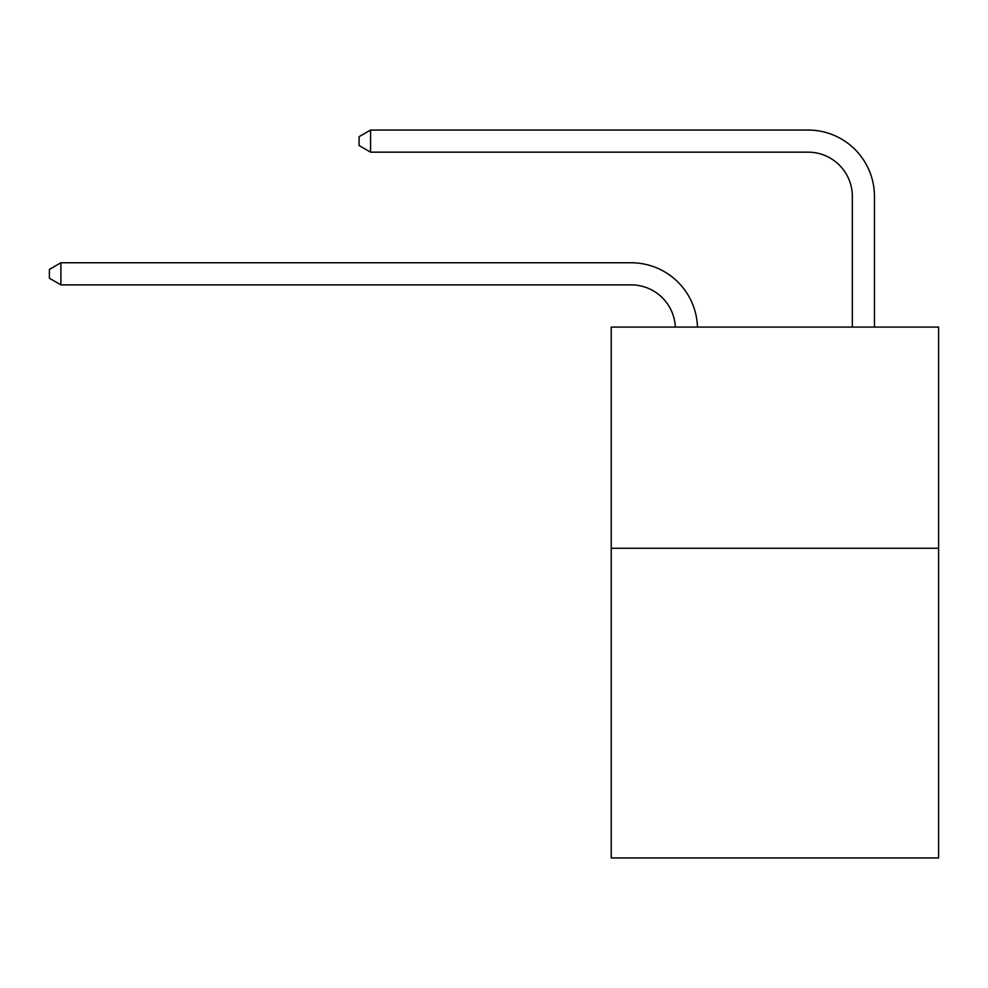 <?xml version="1.0" encoding="UTF-8"?>
<svg xmlns="http://www.w3.org/2000/svg" width="988" height="988" viewBox="0 0 988 988"><rect width="100%" height="100%" fill="white"/><g stroke="black" fill="none" stroke-linecap="round" stroke-linejoin="round"><path stroke-width="1.48" d="M938.6 548.278L938.6 857.955L611.239 857.955L611.239 327.09L938.6 327.09L938.6 548.278L611.239 548.278M675.335 327.09A44.238 44.238 0 0 0 631.134 284.877A44.238 44.238 0 0 1 675.335 327.09A44.238 44.238 0 0 0 631.134 284.877A44.238 44.238 0 0 1 675.335 327.09A44.238 44.238 0 0 0 631.134 284.877A44.238 44.238 0 0 1 675.335 327.09A44.238 44.238 0 0 0 631.134 284.877A44.238 44.238 0 0 1 675.335 327.09A44.238 44.238 0 0 0 631.134 284.877A44.238 44.238 0 0 1 675.335 327.09A44.238 44.238 0 0 0 631.134 284.877A44.238 44.238 0 0 1 675.335 327.09A44.238 44.238 0 0 0 631.134 284.877A44.238 44.238 0 0 1 675.335 327.09A44.238 44.238 0 0 0 631.134 284.877A44.238 44.238 0 0 1 675.335 327.09A44.238 44.238 0 0 0 631.134 284.877A44.238 44.238 0 0 1 675.335 327.09A44.238 44.238 0 0 0 631.134 284.877A44.238 44.238 0 0 1 675.335 327.09A44.238 44.238 0 0 0 631.134 284.877A44.238 44.238 0 0 1 675.335 327.09A44.238 44.238 0 0 0 631.134 284.877A44.238 44.238 0 0 1 675.335 327.09A44.238 44.238 0 0 0 631.134 284.877A44.238 44.238 0 0 1 675.335 327.09A44.238 44.238 0 0 0 631.134 284.877A44.238 44.238 0 0 1 675.335 327.09A44.238 44.238 0 0 0 631.134 284.877A44.238 44.238 0 0 1 675.335 327.09A44.238 44.238 0 0 0 631.134 284.877L60.898 284.877L49.4 278.246L49.4 269.403L60.898 262.759L631.134 262.759A66.357 66.357 0 0 1 697.466 327.09M852.335 327.09L852.335 196.402A44.238 44.238 0 0 0 808.098 152.164L370.574 152.164L359.076 145.532L359.076 136.677L370.574 130.046L808.098 130.046A66.357 66.357 0 0 1 874.454 196.402L874.454 327.09M60.898 262.759L631.134 262.759L60.898 262.759L631.134 262.759L60.898 262.759L631.134 262.759L60.898 262.759L631.134 262.759L60.898 262.759L631.134 262.759L60.898 262.759L631.134 262.759L60.898 262.759L631.134 262.759L60.898 262.759L631.134 262.759L60.898 262.759L631.134 262.759L60.898 262.759L631.134 262.759L60.898 262.759L631.134 262.759L60.898 262.759L631.134 262.759L60.898 262.759L631.134 262.759L60.898 262.759L631.134 262.759L60.898 262.759L631.134 262.759L60.898 262.759L60.898 284.877M852.335 196.402A44.238 44.238 0 0 0 808.098 152.164A44.238 44.238 0 0 1 852.335 196.402A44.238 44.238 0 0 0 808.098 152.164A44.238 44.238 0 0 1 852.335 196.402A44.238 44.238 0 0 0 808.098 152.164A44.238 44.238 0 0 1 852.335 196.402A44.238 44.238 0 0 0 808.098 152.164A44.238 44.238 0 0 1 852.335 196.402A44.238 44.238 0 0 0 808.098 152.164A44.238 44.238 0 0 1 852.335 196.402A44.238 44.238 0 0 0 808.098 152.164A44.238 44.238 0 0 1 852.335 196.402A44.238 44.238 0 0 0 808.098 152.164A44.238 44.238 0 0 1 852.335 196.402A44.238 44.238 0 0 0 808.098 152.164A44.238 44.238 0 0 1 852.335 196.402A44.238 44.238 0 0 0 808.098 152.164A44.238 44.238 0 0 1 852.335 196.402A44.238 44.238 0 0 0 808.098 152.164A44.238 44.238 0 0 1 852.335 196.402A44.238 44.238 0 0 0 808.098 152.164A44.238 44.238 0 0 1 852.335 196.402A44.238 44.238 0 0 0 808.098 152.164A44.238 44.238 0 0 1 852.335 196.402A44.238 44.238 0 0 0 808.098 152.164A44.238 44.238 0 0 1 852.335 196.402A44.238 44.238 0 0 0 808.098 152.164A44.238 44.238 0 0 1 852.335 196.402A44.238 44.238 0 0 0 808.098 152.164A44.238 44.238 0 0 1 852.335 196.402M370.574 130.046L808.098 130.046L370.574 130.046L808.098 130.046L370.574 130.046L808.098 130.046L370.574 130.046L808.098 130.046L370.574 130.046L808.098 130.046L370.574 130.046L808.098 130.046L370.574 130.046L808.098 130.046L370.574 130.046L808.098 130.046L370.574 130.046L808.098 130.046L370.574 130.046L808.098 130.046L370.574 130.046L808.098 130.046L370.574 130.046L808.098 130.046L370.574 130.046L808.098 130.046L370.574 130.046L808.098 130.046L370.574 130.046L808.098 130.046L370.574 130.046L370.574 152.164"/></g></svg>
